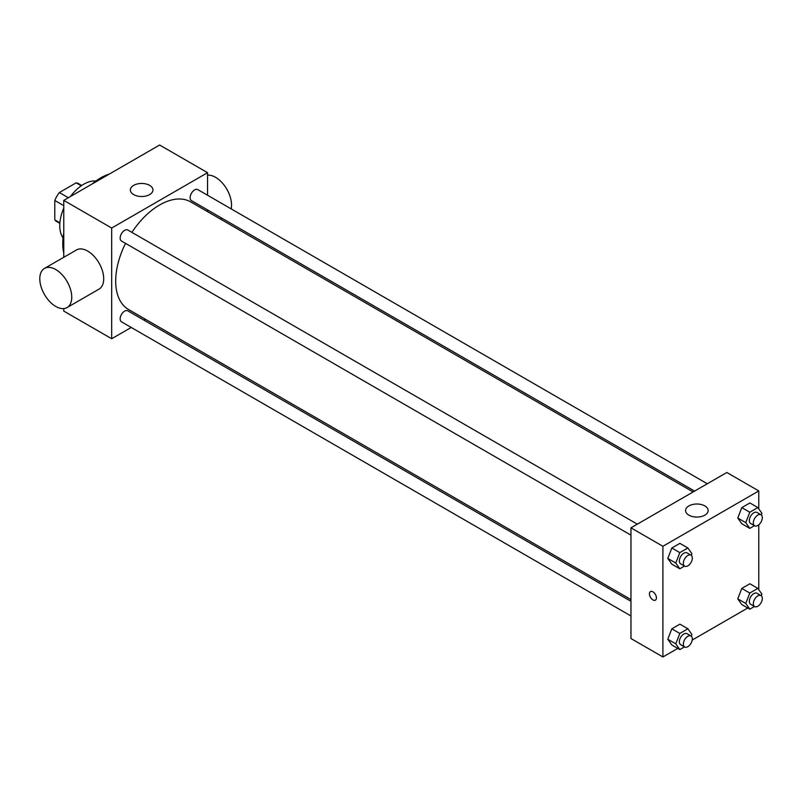 <?xml version="1.0" encoding="UTF-8"?>
<svg xmlns="http://www.w3.org/2000/svg" width="802" height="802" viewBox="0 0 802 802"><rect width="100%" height="100%" fill="white"/><g stroke="black" fill="none" stroke-linecap="round" stroke-linejoin="round"><path stroke-width="1.2" d="M68.33 197.723L59.348 192.54L76.16 182.826A21.875 12.631 120 0 1 78.686 183.728L81.724 185.483M59.889 222.826L54.777 219.878A21.875 12.631 120 0 0 56.822 221.613L59.849 223.367M54.777 219.878L54.777 200.46A21.875 12.631 120 0 1 59.348 192.54M63.759 205.653L54.777 200.46M81.283 185.783L76.16 182.826M63.067 237.853A33.895 19.569 -60 0 1 63.759 208.129M70.486 196.48A33.895 19.569 -60 0 1 95.879 181.031M63.759 253.011A53.664 30.987 -60 0 1 63.759 233.041M92.06 184.029A53.664 30.987 -60 0 1 109.353 174.044M131.227 327.457L111.689 338.735L63.759 311.066L63.759 308.59M63.759 257.292L63.759 200.37L159.628 145.022L207.558 172.691L207.558 195.247M145.423 319.266L143.929 320.128M630.963 535.165L121.463 241.011A6.346 3.669 -60 0 1 121.463 233.683A6.346 3.669 -60 0 1 127.809 230.014L637.309 524.167M630.963 615.976L121.463 321.823A6.346 3.669 -60 0 1 121.463 314.484A6.346 3.669 -60 0 1 127.809 310.825L630.963 601.31M207.558 209.913L207.558 211.638M111.689 338.735L111.689 228.039L207.558 172.691M694.592 491.095L191.437 200.61A6.346 3.669 -60 0 1 191.437 193.272A6.346 3.669 -60 0 1 197.793 189.613L707.294 483.766M630.963 599.585L128.561 309.522A62.135 35.879 -60 0 1 125.543 243.367M131.889 232.369A62.135 35.879 -60 0 1 190.696 201.904L693.098 491.957M44.471 268.429L76.431 249.983A22.596 13.043 60 0 1 99.027 263.026A22.596 13.043 60 0 1 99.027 289.121L67.067 307.567A22.596 13.043 -120 0 0 67.067 281.472A22.596 13.043 -120 0 0 44.471 268.429A22.596 13.043 -120 0 0 41.012 286.535A22.596 13.043 -120 0 0 55.769 306.444A22.596 13.043 -120 0 0 67.067 307.567M111.689 228.039L63.759 200.37M149.643 185.372A11.298 6.526 180 0 1 152.951 189.984A11.298 6.526 180 0 1 141.653 196.51A11.298 6.526 180 0 1 130.355 189.984A11.298 6.526 180 0 1 137.322 183.959A11.298 6.526 180 0 1 149.643 185.372M207.558 175.167A22.596 13.043 60 0 1 215.548 177.302A22.596 13.043 60 0 1 231.126 208.851M677.77 648.407L662.913 656.978L630.963 638.532L630.963 527.836L726.823 472.488L758.782 490.934L758.782 508.869M747.755 607.996L692.226 640.056M741.8 523.756L737.77 518.012L741.8 507.616L749.88 502.954L741.8 507.616L737.77 518.012L741.8 523.756L749.79 528.368L745.76 522.623L749.79 512.227L757.86 507.566L761.9 513.31L761.258 514.954M671.825 644.968L667.785 639.224L671.825 628.828L679.895 624.167L671.825 628.828L667.785 639.224L671.825 644.968L679.815 649.58L675.775 643.836L679.815 633.44L687.885 628.778L691.915 634.522L691.284 636.166M758.782 524.789L758.782 589.681M662.913 656.978L662.913 546.282L758.782 490.934M741.8 604.568L737.77 598.823L741.8 588.417L749.88 583.766L741.8 588.417L737.77 598.823L741.8 604.568L749.79 609.179L745.76 603.435L749.79 593.029L757.86 588.377L761.9 594.112L761.258 595.766M671.825 564.157L667.785 558.423L671.825 548.017L679.895 543.355L671.825 548.017L667.785 558.423L671.825 564.157L679.815 568.768L675.775 563.034L679.815 552.628L687.885 547.966L691.915 553.711L691.284 555.355M662.913 546.282L630.963 527.836M688.878 515.155A11.298 6.526 180 0 1 685.57 510.543A11.298 6.526 180 0 1 696.868 504.017A11.298 6.526 180 0 1 708.166 510.543A11.298 6.526 180 0 1 701.189 516.568A11.298 6.526 180 0 1 688.878 515.155M656.427 597.891A4.942 2.857 60 0 1 655.404 600.147A4.942 2.857 60 0 1 650.462 597.3A4.942 2.857 60 0 1 650.462 591.585A4.942 2.857 60 0 1 654.272 592.909A4.942 2.857 60 0 1 656.427 597.891M655.404 600.147A4.942 2.857 60 0 1 650.462 597.289A4.942 2.857 60 0 1 650.462 591.585M684.487 566.072L679.815 568.768M691.013 555.174L687.023 552.869A6.346 3.669 120 0 0 682.131 554.573A6.346 3.669 120 0 0 679.354 560.959A6.346 3.669 120 0 0 680.667 563.866L684.667 566.172A6.346 3.669 120 0 0 691.013 562.513A6.346 3.669 120 0 0 691.013 555.174A6.346 3.669 120 0 0 686.121 556.879A6.346 3.669 120 0 0 683.354 563.265A6.346 3.669 120 0 0 684.667 566.172M675.775 563.034L667.785 558.423M679.815 552.628L671.825 548.017M687.885 547.966L679.895 543.355M754.471 525.671L749.79 528.368M760.998 514.774L757.008 512.468A6.346 3.669 120 0 0 752.106 514.172A6.346 3.669 120 0 0 749.339 520.558A6.346 3.669 120 0 0 750.652 523.465L754.652 525.771A6.346 3.669 120 0 0 760.998 522.102A6.346 3.669 120 0 0 760.998 514.774A6.346 3.669 120 0 0 756.106 516.478A6.346 3.669 120 0 0 753.329 522.864A6.346 3.669 120 0 0 754.652 525.771M745.76 522.623L737.77 518.012M749.79 512.227L741.8 507.616M757.86 507.566L749.88 502.954M684.487 646.883L679.815 649.58M691.013 635.986L687.023 633.68A6.346 3.669 120 0 0 682.131 635.384A6.346 3.669 120 0 0 679.354 641.77A6.346 3.669 120 0 0 680.667 644.678L684.667 646.983A6.346 3.669 120 0 0 691.013 643.314A6.346 3.669 120 0 0 691.013 635.986A6.346 3.669 120 0 0 686.121 637.69A6.346 3.669 120 0 0 683.354 644.076A6.346 3.669 120 0 0 684.667 646.983M675.775 643.836L667.785 639.224M679.815 633.44L671.825 628.828M687.885 628.778L679.895 624.167M754.471 606.472L749.79 609.179M760.998 595.585L757.008 593.279A6.346 3.669 120 0 0 752.106 594.974A6.346 3.669 120 0 0 749.339 601.37A6.346 3.669 120 0 0 750.652 604.277L754.652 606.583A6.346 3.669 120 0 0 760.998 602.914A6.346 3.669 120 0 0 760.998 595.585A6.346 3.669 120 0 0 756.106 597.279A6.346 3.669 120 0 0 753.329 603.675A6.346 3.669 120 0 0 754.652 606.583M745.76 603.435L737.77 598.823M749.79 593.029L741.8 588.417M757.86 588.377L749.88 583.766M221.883 218.184L220.39 219.046"/></g></svg>
